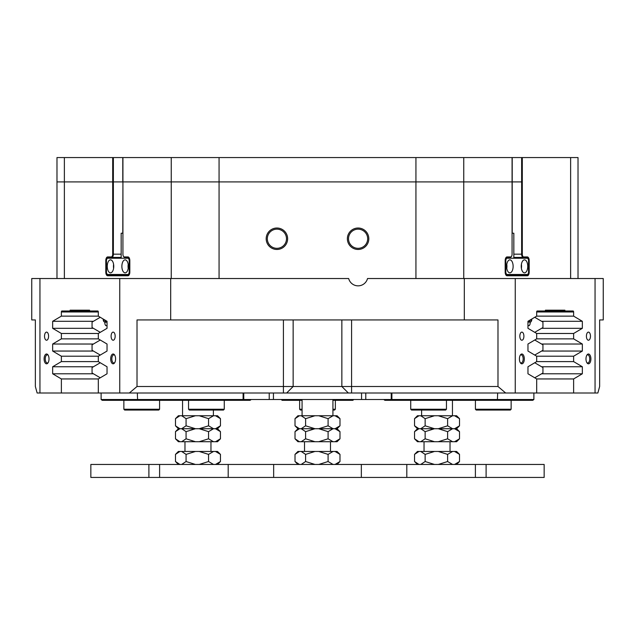 <?xml version="1.0" encoding="UTF-8"?>
<svg xmlns="http://www.w3.org/2000/svg" width="635" height="635" viewBox="0 0 635 635"><rect width="100%" height="100%" fill="white"/><g stroke="black" fill="none" stroke-linecap="round" stroke-linejoin="round"><path stroke-width="0.95" d="M251.23 399.502L250.119 400.312L102.227 400.312L101.116 399.502L101.116 393.009M100.259 332.327L92.059 327.525L92.059 322.088L100.259 317.286M100.259 355.06L92.059 350.258L92.059 344.821L100.259 340.019M100.259 377.793L92.059 372.991L92.059 367.554L100.259 362.752M101.116 399.502L269.216 399.502L269.216 393.009M137.327 393.009L137.62 400.312M365.784 393.009L365.784 399.502L533.884 399.502L532.773 400.312L384.881 400.312L383.77 399.502M497.38 400.312L497.673 393.009M533.884 393.009L533.884 399.502M534.741 362.752L542.941 367.554L542.941 372.991L534.741 377.793M534.741 340.019L542.941 344.821L542.941 350.258L534.741 355.06M534.741 317.286L542.941 322.088L542.941 327.525L534.741 332.327M353.711 399.502L352.901 400.312L332.923 400.312M302.077 400.312L282.099 400.312L281.289 399.502M528.455 259.667A3.246 1.627 90 0 0 526.915 257.421L523.256 257.421A3.246 1.627 -90 0 1 521.637 254.175L521.637 157.559L522.303 157.559L522.303 181.912L171.252 181.912L171.252 157.559L113.363 157.559L113.363 181.912L56.983 181.912L112.697 181.912L112.697 157.559L64.373 157.559L64.373 278.527M122.928 157.559L122.928 181.912L171.252 181.912L113.363 181.912L113.363 254.175A3.246 1.627 90 0 1 111.744 257.421L108.085 257.421A3.246 1.627 -90 0 0 106.545 259.667M56.983 278.527L56.983 157.559L64.373 157.559M112.697 157.559L113.363 157.559M171.252 157.559L219.067 157.559L219.067 181.912L512.072 181.912L512.072 157.559L463.748 157.559L463.748 278.527M415.933 278.527L415.933 157.559L219.067 157.559M415.933 157.559L463.748 157.559M521.637 157.559L512.072 157.559M570.627 278.527L570.627 157.559L522.303 157.559M570.627 157.559L578.017 157.559L578.017 278.527M513.834 258.231L513.834 233.228L512.072 233.228M122.928 233.228L121.166 233.228L121.166 258.231M113.752 266.351A6.493 3.246 -90 0 0 110.506 259.858A6.493 3.246 -90 0 0 107.259 266.351A6.493 3.246 -90 0 0 110.506 272.844A6.493 3.246 -90 0 0 113.752 266.351M113.602 264.374A6.493 3.246 -90 0 0 113.451 266.351A6.493 3.246 -90 0 0 113.602 268.327M128.365 266.351A6.493 3.246 -90 0 0 125.119 259.858A6.493 3.246 -90 0 0 121.872 266.351A6.493 3.246 -90 0 0 125.119 272.844A6.493 3.246 -90 0 0 128.365 266.351M128.214 264.374A6.493 3.246 -90 0 0 128.064 266.351A6.493 3.246 -90 0 0 128.214 268.327M106.45 259.858L106.45 272.844L107.259 274.471L128.365 274.471L129.183 272.844L129.183 259.858L128.365 258.231L107.259 258.231L106.45 259.858M129.381 274.471L128.365 274.471M129.786 259.858L129.183 259.858M129.183 272.844L129.786 272.844M128.365 258.231L129.381 258.231M513.128 266.351A6.493 3.246 90 0 0 509.881 259.858A6.493 3.246 90 0 0 506.635 266.351A6.493 3.246 90 0 0 509.881 272.844A6.493 3.246 90 0 0 513.128 266.351M506.786 268.327A6.493 3.246 90 0 0 506.936 266.351A6.493 3.246 90 0 0 506.786 264.374M527.741 266.351A6.493 3.246 90 0 0 524.494 259.858A6.493 3.246 90 0 0 521.248 266.351A6.493 3.246 90 0 0 524.494 272.844A6.493 3.246 90 0 0 527.741 266.351M521.399 268.327A6.493 3.246 90 0 0 521.549 266.351A6.493 3.246 90 0 0 521.399 264.374M505.214 272.844L505.817 272.844L506.635 274.471L527.741 274.471L528.55 272.844L528.55 259.858L527.741 258.231L506.635 258.231L505.817 259.858L505.817 272.844M505.817 259.858L505.214 259.858M506.635 274.471L505.619 274.471M505.619 258.231L506.635 258.231M267.327 238.744A9.581 9.581 0 0 1 276.908 229.164A9.581 9.581 0 0 1 286.488 238.744A9.581 9.581 0 0 1 276.908 248.325A9.581 9.581 0 0 1 267.327 238.744M348.512 238.744A9.581 9.581 0 0 1 358.092 229.164A9.581 9.581 0 0 1 367.673 238.744A9.581 9.581 0 0 1 358.092 248.325A9.581 9.581 0 0 1 348.512 238.744M115.586 358.91A4.913 2.453 -90 0 0 114.554 354.894A4.913 2.453 -90 0 0 112.006 354.544A4.913 2.453 -90 0 0 110.68 358.91A4.913 2.453 -90 0 0 112.006 363.268A4.913 2.453 -90 0 0 114.554 362.918A4.913 2.453 -90 0 0 115.586 358.91M114.8 355.29A4.056 2.032 -90 0 0 113.871 354.846A4.056 2.032 -90 0 0 111.839 358.91A4.056 2.032 -90 0 0 113.871 362.966A4.056 2.032 -90 0 0 114.8 362.522M49.014 358.91A4.913 2.453 -90 0 0 47.974 354.894A4.913 2.453 -90 0 0 45.426 354.544A4.913 2.453 -90 0 0 44.101 358.91A4.913 2.453 -90 0 0 45.426 363.268A4.913 2.453 -90 0 0 47.974 362.918A4.913 2.453 -90 0 0 49.014 358.91M48.22 355.29A4.056 2.032 -90 0 0 47.3 354.846A4.056 2.032 -90 0 0 45.268 358.91A4.056 2.032 -90 0 0 47.3 362.966A4.056 2.032 -90 0 0 48.22 362.522M590.899 358.91A4.913 2.453 90 0 0 589.574 354.544A4.913 2.453 90 0 0 587.026 354.894A4.913 2.453 90 0 0 585.986 358.91A4.913 2.453 90 0 0 587.026 362.918A4.913 2.453 90 0 0 589.574 363.268A4.913 2.453 90 0 0 590.899 358.91M586.78 362.522A4.056 2.032 90 0 0 587.7 362.966A4.056 2.032 90 0 0 589.732 358.91A4.056 2.032 90 0 0 587.7 354.846A4.056 2.032 90 0 0 586.78 355.29M524.319 358.91A4.913 2.453 90 0 0 522.994 354.544A4.913 2.453 90 0 0 520.446 354.894A4.913 2.453 90 0 0 519.414 358.91A4.913 2.453 90 0 0 520.446 362.918A4.913 2.453 90 0 0 522.994 363.268A4.913 2.453 90 0 0 524.319 358.91M520.2 362.522A4.056 2.032 90 0 0 521.129 362.966A4.056 2.032 90 0 0 523.161 358.91A4.056 2.032 90 0 0 521.129 354.846A4.056 2.032 90 0 0 520.2 355.29M523.899 336.177A4.056 2.032 90 0 0 521.867 332.113A4.056 2.032 90 0 0 519.835 336.177A4.056 2.032 90 0 0 521.867 340.233A4.056 2.032 90 0 0 523.899 336.177M590.471 336.177A4.056 2.032 90 0 0 588.439 332.113A4.056 2.032 90 0 0 586.415 336.177A4.056 2.032 90 0 0 588.439 340.233A4.056 2.032 90 0 0 590.471 336.177M115.165 336.177A4.056 2.032 -90 0 0 113.133 332.113A4.056 2.032 -90 0 0 111.101 336.177A4.056 2.032 -90 0 0 113.133 340.233A4.056 2.032 -90 0 0 115.165 336.177M48.585 336.177A4.056 2.032 -90 0 0 46.561 332.113A4.056 2.032 -90 0 0 44.529 336.177A4.056 2.032 -90 0 0 46.561 340.233A4.056 2.032 -90 0 0 48.585 336.177M497.983 386.509L505.674 393.009L119.745 393.009L119.745 278.527L170.688 278.527L170.688 319.937L137.017 319.937L137.017 386.509L497.983 386.509L497.983 319.937L170.688 319.937M348.345 393.009L341.852 386.509L341.852 319.937L341.852 386.509M293.148 319.937L293.148 386.509L286.655 393.009L293.148 386.509M368.816 238.744A10.724 10.724 0 0 0 358.092 228.021A10.724 10.724 0 0 0 347.369 238.744A10.724 10.724 0 0 0 358.092 249.468A10.724 10.724 0 0 0 368.816 238.744M287.631 238.744A10.724 10.724 0 0 0 276.908 228.021A10.724 10.724 0 0 0 266.184 238.744A10.724 10.724 0 0 0 276.908 249.468A10.724 10.724 0 0 0 287.631 238.744M536.686 338.868L536.686 333.478L573.627 333.478L573.627 338.868L536.686 338.868L527.963 344.027L527.963 351.052L536.686 356.211L573.627 356.211L573.627 361.601L536.686 361.601L536.686 356.211M536.686 333.478L527.963 328.319L527.963 321.294L536.686 316.135L536.686 311.976A0.976 0.484 -90 0 1 537.17 311.007L573.135 311.007A0.976 0.484 -90 0 1 573.627 311.976L573.627 316.135L582.343 321.294L582.343 328.319L573.627 333.478M98.314 378.944L98.314 393.009L61.373 393.009L61.373 378.944L98.314 378.944L107.037 373.785L107.037 366.76L98.314 361.601L61.373 361.601L61.373 356.211L98.314 356.211L98.314 361.601M98.314 333.478L98.314 338.868L61.373 338.868L61.373 333.478L98.314 333.478L107.037 328.319L107.037 321.294L98.314 316.135L61.373 316.135L61.373 311.976A0.976 0.484 90 0 1 61.865 311.007L97.83 311.007A0.976 0.484 90 0 1 98.314 311.976L98.314 316.135M98.314 356.211L107.037 351.052L107.037 344.027L98.314 338.868M93.424 321.294L52.657 321.294L52.657 328.319L61.373 333.478M61.373 316.135L52.657 321.294M93.424 344.027L52.657 344.027L52.657 351.052L61.373 356.211M61.373 338.868L52.657 344.027M93.424 366.76L52.657 366.76L52.657 373.785L61.373 378.944M61.373 361.601L52.657 366.76M117.507 257.421A3.246 1.627 -90 0 0 116.435 258.231M116.435 274.471A3.246 1.627 -90 0 0 117.507 275.28M517.493 275.28A3.246 1.627 90 0 0 518.565 274.471M518.565 258.231A3.246 1.627 90 0 0 517.493 257.421M536.686 393.009L536.686 378.944L573.627 378.944L573.627 393.009L505.674 393.009M122.785 233.228L122.928 181.912L122.928 254.175A2.762 1.381 -90 0 0 123.515 256.429A2.762 1.381 -90 0 0 124.309 256.929L127.96 256.929A3.739 1.865 90 0 1 129.04 257.619A3.739 1.865 90 0 1 129.834 260.667L129.834 272.034A3.739 1.865 90 0 1 129.04 275.082A3.739 1.865 90 0 1 127.96 275.773L107.664 275.773A3.739 1.865 90 0 1 105.799 272.034L105.799 260.667A3.739 1.865 90 0 1 107.664 256.929L111.316 256.929A2.762 1.381 -90 0 0 112.697 254.175L112.697 181.912L122.785 181.912L122.785 157.559M171.252 278.527L171.252 181.912L219.067 181.912L219.067 278.527M513.834 254.175L522.303 254.175L522.303 181.912L512.072 181.912L512.072 254.175A2.762 1.381 90 0 1 511.485 256.429L511.207 256.826A3.246 1.627 -90 0 1 510.27 257.421L506.619 257.421A3.246 1.627 90 0 0 505.817 257.842M597.86 393.009L595.051 393.009L595.051 278.527L603.25 278.527L603.25 319.937L599.638 319.937L599.638 386.509L597.86 393.009M464.312 319.937L464.312 278.527L515.255 278.527L515.255 393.009M129.326 393.009L137.017 386.509M35.362 386.509L35.362 319.937L31.75 319.937L31.75 278.527L39.949 278.527L39.949 393.009L37.14 393.009L35.362 386.509M573.627 356.211L582.343 351.052L582.343 344.027L573.627 338.868M573.627 378.944L582.343 373.785L582.343 366.76L573.627 361.601M595.051 393.009L573.627 393.009M595.051 278.527L515.255 278.527M536.686 361.601L527.963 366.76L527.963 373.785L536.686 378.944M545.409 310.19L564.896 310.19L545.409 310.19L545.409 311.007M564.896 310.19L564.896 311.007M70.104 310.19L89.591 310.19L70.104 310.19L70.104 311.007M89.591 310.19L89.591 311.007M119.745 393.009L98.314 393.009M119.745 278.527L39.949 278.527M61.373 393.009L39.949 393.009M536.686 316.135L573.627 316.135M522.303 254.175A2.762 1.381 90 0 0 523.684 256.929L527.336 256.929A3.739 1.865 -90 0 1 529.201 260.667L529.201 272.034A3.739 1.865 -90 0 1 527.336 275.773L507.04 275.773A3.739 1.865 -90 0 1 505.96 275.082A3.739 1.865 -90 0 1 505.166 272.034L505.166 260.667A3.739 1.865 -90 0 1 505.96 257.619A3.739 1.865 -90 0 1 507.04 256.929L510.691 256.929A2.762 1.381 90 0 0 511.485 256.429M464.312 278.527L367.53 278.527A9.739 9.739 0 0 1 348.663 278.527L170.688 278.527M541.576 366.76L582.343 366.76M541.576 373.785L582.343 373.785M541.576 344.027L582.343 344.027M541.576 351.052L582.343 351.052M541.576 321.294L582.343 321.294M541.576 328.319L582.343 328.319M93.424 328.319L52.657 328.319M93.424 351.052L52.657 351.052M93.424 373.785L52.657 373.785M106.545 273.034A3.246 1.627 -90 0 0 108.085 275.28L128.381 275.28A3.246 1.627 -90 0 0 129.183 274.86M129.183 257.842A3.246 1.627 -90 0 0 128.381 257.421L124.73 257.421A3.246 1.627 90 0 1 123.793 256.826A3.246 1.627 90 0 1 123.65 256.603M121.166 257.421L111.744 257.421L111.316 256.929M505.817 274.86A3.246 1.627 90 0 0 506.619 275.28L526.915 275.28A3.246 1.627 90 0 0 528.455 273.034M523.684 256.929L523.256 257.421L513.834 257.421M365.784 399.502L269.216 399.502M530.114 322.207L530.114 323.993L529.304 325.62L527.963 325.62M107.037 325.62L105.696 325.62L104.886 323.993L104.886 322.207M104.926 320.048L104.116 320.294L103.902 319.445M104.846 320.294L104.116 320.294M531.114 319.429L530.828 320.365L530.05 320.056M511.143 409.242L510.326 410.059L476.226 410.059L475.417 409.242L511.143 409.242L511.143 400.312M446.453 409.242L445.643 410.059L411.543 410.059L410.734 409.242L446.453 409.242L446.453 400.312M302.077 410.059L300.45 410.059L299.641 409.242L302.077 409.242M332.923 409.242L335.359 409.242L334.55 410.059L332.923 410.059M224.266 409.242L223.456 410.059L189.357 410.059L188.547 409.242L224.266 409.242L224.266 400.312M159.583 409.242L158.774 410.059L124.674 410.059L123.857 409.242L159.583 409.242L159.583 400.312M297.934 451.461L299.418 451.461L295.013 454.382L297.926 451.461M335.042 464.455L339.987 461.526L339.987 454.382L335.042 451.461L333.042 451.461L328.089 454.382L318.738 451.461L314.96 451.461L305.602 454.382L301.196 451.461L299.418 451.461M301.196 451.461L314.96 451.461M318.738 451.461L333.042 451.461M335.042 451.461L337.074 451.461L339.987 454.382M297.926 464.455L295.013 461.526L295.013 454.382M295.013 461.526L299.418 464.455M301.196 464.455L305.602 461.526L305.602 454.382M339.987 461.526L337.074 464.455M318.738 464.455L328.089 461.526L328.089 454.382M328.089 461.526L333.042 464.455M305.602 461.526L314.96 464.455M414.544 418.663L414.544 425.807L417.457 428.728L418.949 428.728L414.544 431.649L417.457 428.728L434.491 428.728L425.132 431.649L420.727 428.728L452.572 428.728L447.619 431.649L438.269 428.728L456.605 428.728L459.518 431.649L454.573 428.728L456.597 428.728L459.518 425.807L459.518 418.663L454.573 415.742L452.572 415.742L447.619 418.663L438.269 415.742L434.491 415.742L425.132 418.663L420.727 415.742L418.949 415.742L414.544 418.663L417.457 415.742L418.949 415.742M459.518 438.793L454.573 441.722L456.605 441.722L459.518 438.793L459.518 431.649M454.573 441.722L417.457 441.722L414.544 438.793L414.544 431.649M414.544 438.793L418.949 441.722M420.727 441.722L425.132 438.793L425.132 431.649M438.269 441.722L447.619 438.793L447.619 431.649M447.619 438.793L452.572 441.722M425.132 438.793L434.491 441.722M297.934 415.742L299.418 415.742L295.013 418.663L297.926 415.742M339.987 438.793L337.074 441.722L335.042 441.722L339.987 438.793L339.987 431.649L335.042 428.728L337.074 428.728L339.987 425.807L339.987 418.663L335.042 415.742L333.042 415.742L328.089 418.663L318.738 415.742L314.96 415.742L305.602 418.663L301.196 415.742L299.418 415.742M335.042 441.722L318.738 441.722L328.089 438.793L328.089 431.649L318.738 428.728L335.042 428.728L339.987 425.807M328.089 418.663L328.089 425.807L318.738 428.728L314.96 428.728L305.602 431.649L301.196 428.728L314.96 428.728L305.602 425.807L305.602 418.663M305.602 425.807L301.196 428.728L299.418 428.728L295.013 431.649L297.926 428.728L299.418 428.728L295.013 425.807L295.013 418.663M301.196 415.742L314.96 415.742M318.738 415.742L333.042 415.742M335.042 415.742L337.074 415.742L339.987 418.663M295.013 425.807L297.926 428.728L333.042 428.728L328.089 431.649M328.089 425.807L333.042 428.728L337.074 428.728L339.987 431.649M178.403 415.742L179.888 415.742L175.482 418.663L178.395 415.742M220.456 438.793L217.543 441.722L215.511 441.722L220.456 438.793L220.456 431.649L215.511 428.728L217.543 428.728L220.456 425.807L220.456 418.663L215.511 415.742L213.511 415.742L208.558 418.663L199.207 415.742L195.429 415.742L186.071 418.663L181.666 415.742L179.888 415.742M215.511 441.722L199.207 441.722L208.558 438.793L208.558 431.649L199.207 428.728L215.511 428.728L220.456 425.807M208.558 418.663L208.558 425.807L199.207 428.728L195.429 428.728L186.071 431.649L181.666 428.728L195.429 428.728L186.071 425.807L186.071 418.663M186.071 425.807L181.666 428.728L179.888 428.728L175.482 431.649L178.395 428.728L179.888 428.728L175.482 425.807L175.482 418.663M181.666 415.742L195.429 415.742M199.207 415.742L213.511 415.742M215.511 415.742L217.543 415.742L220.456 418.663M175.482 425.807L178.395 428.728L213.511 428.728L208.558 431.649M208.558 425.807L213.511 428.728L217.543 428.728L220.456 431.649M414.544 425.807L418.949 428.728L420.727 428.728L425.132 425.807L434.491 428.728L438.269 428.728L447.619 425.807L452.572 428.728L454.573 428.728L459.518 425.807M420.727 415.742L434.491 415.742M438.269 415.742L452.572 415.742M454.573 415.742L456.605 415.742L459.518 418.663M425.132 425.807L425.132 418.663M447.619 425.807L447.619 418.663M199.207 441.722L178.395 441.722L175.482 438.793L175.482 431.649M175.482 438.793L179.888 441.722M181.666 441.722L186.071 438.793L186.071 431.649M208.558 438.793L213.511 441.722M186.071 438.793L195.429 441.722M318.738 441.722L297.926 441.722L295.013 438.793L295.013 431.649M295.013 438.793L299.418 441.722M301.196 441.722L305.602 438.793L305.602 431.649M328.089 438.793L333.042 441.722M305.602 438.793L314.96 441.722M417.465 451.461L418.949 451.461L414.544 454.382L417.457 451.461M454.573 464.455L459.518 461.526L459.518 454.382L454.573 451.461L452.572 451.461L447.619 454.382L438.269 451.461L434.491 451.461L425.132 454.382L420.727 451.461L418.949 451.461M420.727 451.461L434.491 451.461M438.269 451.461L452.572 451.461M454.573 451.461L456.605 451.461L459.518 454.382M417.457 464.455L414.544 461.526L414.544 454.382M414.544 461.526L418.949 464.455M420.727 464.455L425.132 461.526L425.132 454.382M459.518 461.526L456.605 464.455M438.269 464.455L447.619 461.526L447.619 454.382M447.619 461.526L452.572 464.455M425.132 461.526L434.491 464.455M178.403 451.461L179.888 451.461L175.482 454.382L178.395 451.461M215.511 464.455L220.456 461.526L220.456 454.382L215.511 451.461L213.511 451.461L208.558 454.382L199.207 451.461L195.429 451.461L186.071 454.382L181.666 451.461L179.888 451.461M181.666 451.461L195.429 451.461M199.207 451.461L213.511 451.461M215.511 451.461L217.543 451.461L220.456 454.382M178.395 464.455L175.482 461.526L175.482 454.382M175.482 461.526L179.888 464.455M181.666 464.455L186.071 461.526L186.071 454.382M220.456 461.526L217.543 464.455M199.207 464.455L208.558 461.526L208.558 454.382M208.558 461.526L213.511 464.455M186.071 461.526L195.429 464.455M159.607 464.455L159.607 477.441L90.845 477.441L90.845 464.455L406.805 464.455L406.805 477.441L228.195 477.441L228.195 464.455M486.1 477.441L544.155 477.441L544.155 464.455L486.1 464.455L486.1 477.441L406.805 477.441M475.393 477.441L475.393 464.455L406.805 464.455M159.607 477.441L228.195 477.441M475.393 464.455L486.1 464.455M512.215 233.228L512.215 157.559M98.314 311.976L61.373 311.976M573.627 311.976L536.686 311.976M351.592 319.937L351.592 393.009M283.408 393.009L283.408 319.937M112.697 254.175L121.166 254.175M108.085 257.421L107.664 256.929M106.45 260.667L105.799 260.667M106.45 272.034L105.799 272.034M108.085 275.28L107.664 275.773M128.381 275.28L127.96 275.773M128.381 257.421L127.96 256.929M124.73 257.421L124.309 256.929M510.27 257.421L510.691 256.929M506.619 257.421L507.04 256.929M506.619 275.28L507.04 275.773M526.915 275.28L527.336 275.773M528.55 272.034L529.201 272.034M528.55 260.667L529.201 260.667M526.915 257.421L527.336 256.929M391.239 399.502L391.239 393.009M361.561 399.502L361.561 393.009M273.439 393.009L273.439 399.502M243.761 393.009L243.761 399.502M103.164 319.008A2.683 1.341 -90 0 0 103.759 321.35A2.683 1.341 -90 0 0 105.664 320.484M106.156 320.778A3.088 1.54 90 0 1 104.854 322.207L103.783 321.588L103.116 318.976M529.336 320.484A2.683 1.341 90 0 0 531.13 321.485A2.683 1.341 90 0 0 531.836 319.008M530.876 321.842A3.088 1.54 -90 0 1 530.146 322.207A3.088 1.54 -90 0 1 528.844 320.778M148.9 477.441L148.9 464.455M513.834 275.28L513.834 274.471M121.166 275.28L121.166 274.471M123.515 256.429L123.793 256.826M391.89 399.502L391.89 393.009M243.11 393.009L243.11 399.502M107.037 322.207L104.854 322.207M527.963 322.207L531.074 321.762L531.884 318.976M475.417 409.242L475.417 400.312M410.734 409.242L410.734 400.312M335.359 409.242L335.359 400.312L335.359 409.242L334.55 410.059M300.45 410.059L299.641 409.242L299.641 400.312M188.547 409.242L188.547 400.312M123.857 409.242L123.857 400.312M450.024 441.722L450.024 451.461M452.453 400.312L452.453 415.742M421.608 410.059L421.608 415.742M424.037 441.722L424.037 451.461M330.494 441.722L330.494 451.461M332.923 399.502L332.923 415.742M302.077 399.502L302.077 415.742M304.506 441.722L304.506 451.461M210.963 441.722L210.963 451.461M213.392 410.059L213.392 415.742M182.547 400.312L182.547 415.742M184.975 441.722L184.975 451.461M273.661 477.441L273.661 464.455M361.339 477.441L361.339 464.455"/></g></svg>
